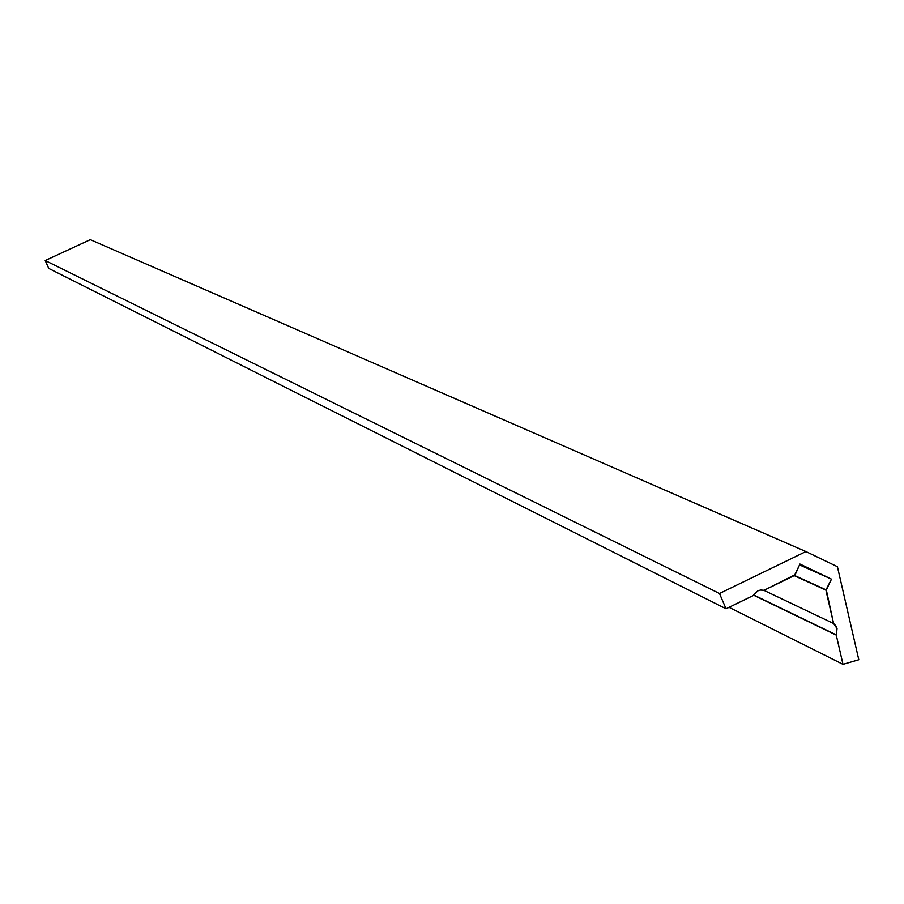 <?xml version="1.0" encoding="UTF-8"?>
<svg xmlns="http://www.w3.org/2000/svg" width="904" height="904" viewBox="0 0 904 904"><rect width="100%" height="100%" fill="white"/><g stroke="black" fill="none" stroke-linecap="round" stroke-linejoin="round"><path stroke-width="1.36" d="M836.369 634.913L753.552 594.922L836.369 634.913L837.047 628.596L835.771 625.715L833.59 623.523L837.047 628.596L836.369 634.913M763.688 590.233L833.59 623.523L763.688 590.233M48.748 268.42L726.036 608.787L753.235 595.555L726.036 608.787L48.748 268.42L45.2 260.533L90.31 239.662L805.905 551.553L90.31 239.662L45.2 260.533L719.505 593.499L45.2 260.533L48.748 268.42M794.209 575.645L825.894 590.086L833.59 623.523L826.324 589.962L794.548 575.475L826.324 589.962L831.477 579.159L799.543 564.887L831.477 579.159L825.894 590.086L794.209 575.645M794.785 574.854L799.95 564.039L831.477 579.159L799.95 564.039L794.955 575.272L764.004 590.323L760.852 590.007L757.744 590.877L753.235 595.555L757.744 590.877L760.388 590.063L764.004 590.323L794.785 574.854M729.042 607.318L842.991 664.338L858.8 659.762L837.409 566.695L805.905 551.553L719.505 593.499L726.036 608.787L719.505 593.499L805.905 551.553L837.409 566.695L858.8 659.762L842.991 664.338L836.268 635.116L842.991 664.338L729.042 607.318M753.45 595.114L836.268 635.116L753.45 595.114"/></g></svg>
